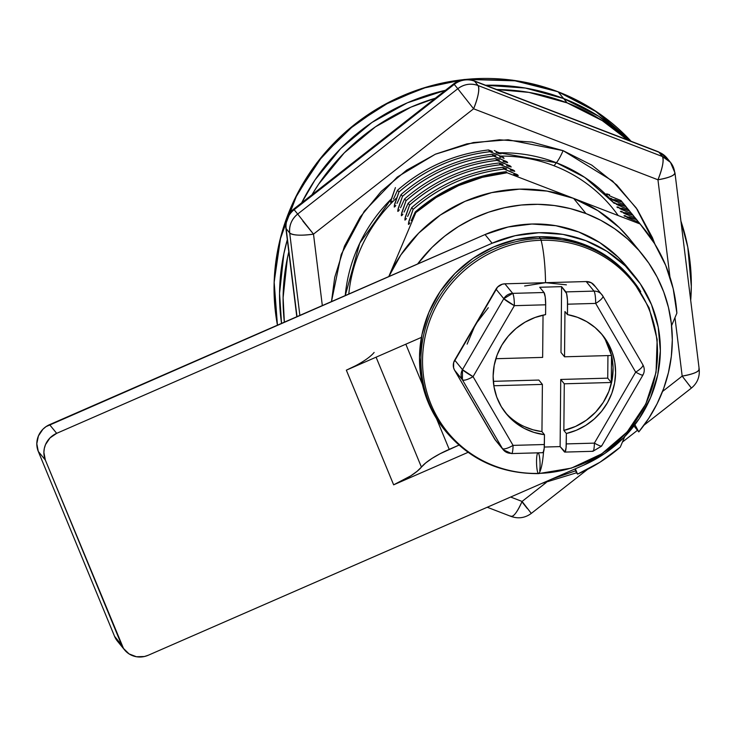 <?xml version="1.0" encoding="UTF-8"?>
<svg xmlns="http://www.w3.org/2000/svg" width="736" height="736" viewBox="0 0 736 736"><rect width="100%" height="100%" fill="white"/><g stroke="black" fill="none" stroke-linecap="round" stroke-linejoin="round"><path stroke-width="1.1" d="M409.262 223.882L408.443 224.425L408.839 221.426L413.108 209.401C439.539 186.484 469.881 173.043 504.132 169.087L517.638 174.864L518.282 175.674L515.145 174.828M513.746 174.377L517.012 175.38M415.233 212.005L411.783 219.54L415.26 211.94L415.812 212.612A161.589 155.563 -39.2 0 1 507.086 172.767L506.193 171.672C489.017 173.659 472.889 178.011 457.82 184.745C442.704 191.369 428.518 200.431 415.26 211.94L415.812 212.612L388.792 276.561L415.812 212.612L436.163 197.487L458.537 185.628L482.374 177.312L507.086 172.767L506.193 171.672C471.988 175.637 441.674 189.06 415.26 211.94L415.233 212.005M411.139 220.782L411.783 219.54M409.096 224.084L409.97 222.824M512.008 172.27L504.132 169.087C469.881 173.043 439.539 186.484 413.108 209.401L413.135 209.337C439.548 186.456 469.853 173.034 504.068 169.059L502.651 167.32C485.475 169.308 469.347 173.668 454.268 180.403C439.153 187.027 424.976 196.089 411.718 207.598L413.135 209.337C426.392 197.828 440.57 188.756 455.685 182.132C470.764 175.407 486.892 171.046 504.068 169.059L502.651 167.32L506.561 168.774L502.651 167.32C468.436 171.295 438.132 184.718 411.718 207.598L413.135 209.337L408.434 223.238M405.72 219.53L404.892 220.082L405.297 217.083L409.566 205.059C435.997 182.142 466.339 168.7 500.59 164.744L514.096 170.522L514.74 171.332L511.603 170.485M510.204 170.034L513.47 171.037M411.691 207.662L408.241 215.197L411.691 207.662M407.597 216.43L408.241 215.197M405.554 219.742L406.428 218.482M508.466 167.928L500.59 164.744C466.339 168.7 435.997 182.142 409.566 205.059L409.593 204.994C436.006 182.114 466.311 168.682 500.526 164.717L499.109 162.978C481.924 164.965 465.796 169.326 450.726 176.051C435.611 182.675 421.424 191.746 408.176 203.256L409.593 204.994C422.841 193.485 437.028 184.414 452.143 177.79C467.222 171.065 483.34 166.704 500.526 164.717L499.109 162.978L503.019 164.432L499.109 162.978C464.894 166.952 434.58 180.375 408.176 203.256L409.593 204.994L404.892 218.896M402.178 215.188L401.35 215.74L401.755 212.741L406.024 200.716C432.455 177.799 462.797 164.358 497.048 160.402L510.554 166.17L511.198 166.989L508.061 166.143M506.662 165.692L509.919 166.695M408.149 203.32L404.69 210.855L408.149 203.32M404.055 212.088L404.69 210.855M402.003 215.4L402.886 214.139M504.924 163.576L497.048 160.402C462.797 164.358 432.455 177.799 406.024 200.716L406.051 200.643C432.455 177.762 462.769 164.34 496.984 160.374L495.567 158.636C478.382 160.623 462.254 164.984 447.184 171.709C432.069 178.333 417.882 187.404 404.634 198.913L406.051 200.643C419.299 189.143 433.486 180.072 448.601 173.448C463.671 166.722 479.798 162.362 496.984 160.374L495.567 158.636L499.477 160.089L495.567 158.636C461.352 162.601 431.038 176.033 404.634 198.913L406.051 200.643L401.35 214.553M398.636 210.846L397.808 211.398L398.213 208.398L402.472 196.374C428.904 173.457 459.255 160.016 493.506 156.06L507.012 161.828L507.656 162.647L504.51 161.8M503.12 161.35L506.377 162.352M404.598 198.978L401.148 206.512L404.598 198.978M400.513 207.745L401.148 206.512M398.461 211.057L399.344 209.797M501.372 159.234L493.506 156.06C459.255 160.016 428.904 173.457 402.472 196.374L402.5 196.3C428.913 173.42 459.227 159.997 493.433 156.032L492.016 154.293C474.84 156.28 458.712 160.641 443.642 167.366C428.527 173.99 414.34 183.062 401.083 194.562L402.5 196.3C415.757 184.791 429.944 175.729 445.059 169.105C460.129 162.38 476.256 158.019 493.433 156.032L492.016 154.293L495.926 155.747L492.016 154.293C457.81 158.258 427.496 171.681 401.083 194.562L402.5 196.3L397.799 210.202M395.085 206.503L394.266 207.055L394.662 204.056L398.93 192.022C425.362 169.114 455.704 155.673 489.964 151.708L501.704 156.621L504.086 158.295M499.578 157.007L500.968 157.458M401.056 194.635L397.606 202.17L401.056 194.635M396.962 203.403L397.606 202.17M394.919 206.715L395.802 205.454M497.83 154.891L489.964 151.708C455.704 155.673 425.362 169.114 398.93 192.022L398.958 191.958C425.371 169.078 455.685 155.655 489.891 151.69L488.474 149.951C471.298 151.938 455.17 156.299 440.091 163.024C424.976 169.648 410.798 178.71 397.541 190.219L398.958 191.958C412.215 180.449 426.402 171.387 441.517 164.763C456.587 158.028 472.714 153.677 489.891 151.69L488.474 149.951L492.384 151.404L488.474 149.951C454.259 153.916 423.954 167.339 397.541 190.219L398.958 191.958L394.257 205.859M494.288 150.549L501.004 153.842L497.426 153.116M496.027 152.665L499.293 153.668M397.514 190.293L394.064 197.828L397.514 190.293M393.42 199.06L394.064 197.828M391.543 202.161L390.724 202.713L391.12 199.704L395.416 187.616L390.715 201.517M391.377 202.372L392.251 201.112M643.246 227.718L638.673 222.235L630.734 219.024L638.673 222.235L640.09 223.983A161.589 155.563 -39.2 0 1 643.246 227.718A161.589 155.563 -39.2 0 1 676.872 313.14L673.21 288.77L665.712 265.402L654.589 243.634L640.09 223.983L573.592 198.37L585.994 213.578A143.98 138.607 -39.2 0 1 642.013 254.058A143.98 138.607 -39.2 0 1 638.784 431.894L633.963 425.978L638.784 431.894L648.729 418.379L657.055 403.862L663.651 388.544L668.435 372.628L671.333 356.344L672.308 339.894L671.342 323.527L668.463 307.446L663.697 291.879L657.11 277.049L648.793 263.138L638.866 250.341L627.458 238.841L614.726 228.795L600.843 220.331L585.994 213.578L573.592 198.37L507.086 172.767L573.592 198.37L597.991 210.708L619.316 227.617L630.016 239.356M629.032 218.298L628.056 217.856M626.86 217.304L630.734 219.024M624.238 215.924L636.474 219.604L639.786 223.532L636.548 219.632L640.734 224.655L636.548 219.632L628.986 216.918M635.058 217.865L627.182 214.682L635.122 217.893L636.548 219.632L635.058 217.865M625.49 213.946L624.514 213.514M623.309 212.962L627.182 214.682M620.696 211.582L632.932 215.262L636.244 219.19L632.997 215.289L637.192 220.312L632.997 215.289L625.444 212.575M631.516 213.523L623.64 210.34L631.58 213.55L632.997 215.289L631.516 213.523M621.948 209.604L620.963 209.171M619.767 208.619L623.64 210.34M617.145 207.239L629.39 210.919L632.702 214.838L629.455 210.938L633.65 215.97L629.455 210.938L621.902 208.233M627.974 209.18L620.098 205.997L628.038 209.208L629.455 210.938L627.974 209.18M618.406 205.261L617.421 204.82M616.225 204.268L620.098 205.997M613.603 202.897L625.848 206.577L629.151 210.496L625.913 206.595L630.108 211.628L625.913 206.595L618.36 203.881M624.432 204.838L616.556 201.655L624.496 204.856L625.913 206.595L624.432 204.838M614.864 200.919L613.879 200.477M612.683 199.925L616.556 201.655M610.061 198.554L622.297 202.225L625.609 206.154L622.371 202.253L626.557 207.285L622.371 202.253L614.808 199.539M620.88 200.496L613.014 197.312L620.954 200.514L622.371 202.253L620.88 200.496M611.312 196.576L610.337 196.135M609.141 195.583L613.014 197.312M606.519 194.203L609.574 194.654M551.807 479.072L575.672 470.764L551.807 479.072M575.064 468.915A6.219 0.469 -113.6 0 0 576.463 472.779L577.548 474.122L575.35 468.795L577.548 474.122L599.923 462.263L620.273 447.138A161.589 155.563 -39.2 0 1 577.548 474.122L576.472 472.806A6.219 0.469 -113.6 0 0 576.472 472.806L541.843 483.414M558.1 91.798L594.21 110.188L631.092 141.275A207.175 199.438 140.8 0 0 558.1 91.798L563.592 98.523A207.175 199.438 -39.2 0 1 629.4 140.622L598.699 116.27L563.592 98.523L558.1 91.798A207.175 199.438 140.8 0 0 466.008 79.396L517.261 80.886L558.1 91.798A2.07 0.488 -68.9 0 0 558.044 91.752A2.07 0.488 111.1 0 1 558.1 91.798M642.013 254.058L629.602 238.85A143.98 138.607 140.8 0 0 573.592 198.37A143.98 138.607 140.8 0 0 388.847 276.543L400.853 254.923L418.701 233.11L440.367 215.022L465.023 201.342L491.712 192.611L519.414 189.143L547.06 191.093L573.592 198.37L640.09 223.983L638.673 222.235L642.519 226.826M639.685 223.348L638.968 222.484M636.134 219.006L635.426 218.141M632.592 214.664L631.884 213.799M629.05 210.321L628.342 209.447M625.508 205.97L624.79 205.105M620.273 447.138L624.698 436.669L620.273 447.138M671.582 325.671L676.872 313.14L671.582 325.671M514.096 170.522L512.339 169.648M510.554 166.17L508.797 165.306M507.012 161.828L505.255 160.963M502.835 158.01L504.105 158.295M503.461 157.486L501.704 156.621M499.919 153.143L498.162 152.278M608.01 194.194L606.731 193.899M606.298 194.019L607.384 194.718M611.552 198.536L610.273 198.242M609.84 198.361L610.926 199.06M615.094 202.878L613.824 202.593M613.382 202.704L614.468 203.403M618.636 207.221L617.366 206.936M616.924 207.046L618.01 207.745M622.178 211.572L620.908 211.278M620.466 211.388L621.552 212.088M625.729 215.915L624.45 215.62M624.018 215.731L625.103 216.43M517.638 174.864L515.881 173.99M462.76 79.727A207.175 199.438 140.8 0 0 277.444 325.174L274.16 282.109L280.664 237.222L297.326 193.835L322.994 155.241L355.258 123.933L391.12 101.136L427.69 86.738L462.76 79.727M281.538 323.389A207.175 199.438 -39.2 0 1 287.298 239.734L283.866 253.718L279.56 293.333L281.538 323.389A207.175 199.438 140.8 0 1 287.298 239.734L283.866 253.718L279.56 293.333L281.538 323.389M301.64 202.86A207.175 199.438 -39.2 0 1 445.418 90.316L407.376 102.801L371.91 122.48L340.731 148.516L315.054 179.888L301.64 202.869A207.175 199.438 140.8 0 1 445.418 90.316L407.376 102.801L371.91 122.48L340.731 148.516L315.054 179.888L301.64 202.869M627.56 139.914L602.241 120.612L567.134 102.874L528.963 92.396L496.708 89.525A207.175 199.438 -39.2 0 1 567.134 102.874L563.592 98.523L598.699 116.27L629.4 140.622A207.175 199.438 140.8 0 0 563.592 98.523L525.412 88.053L485.631 85.256A207.175 199.438 -39.2 0 1 563.592 98.523L525.412 88.053L485.604 85.256A207.175 199.438 140.8 0 1 563.592 98.523L567.134 102.874A207.175 199.438 -39.2 0 1 627.55 139.914M417.606 263.985A143.98 138.607 -39.2 0 1 585.994 213.578L570.391 208.61L554.245 205.51L537.777 204.314L521.198 205.031L504.758 207.672L488.658 212.18L473.138 218.5L458.39 226.55L444.636 236.219L432.041 247.379L417.606 263.985M634.92 424.718L638.784 431.894L634.92 424.718M551.614 479.154L575.681 470.801M627.468 267.37L618.231 257.232L599.822 242.632L578.754 231.987L555.846 225.704L531.981 224.02L508.07 227.01L485.024 234.554L46.037 426.622L42.918 429.226L38.428 435.914L36.8 443.707L38.281 451.407L114.568 636.346L118.928 642.795M634.202 275.623L627.118 266.929A124.301 119.664 140.8 0 0 485.024 234.554L492.117 243.239L56.672 433.338L49.579 424.654L485.024 234.554L492.117 243.239L56.672 433.338L50.002 437.911L45.512 444.599L44.316 448.436L43.884 452.392L45.365 460.101L121.652 645.03L114.568 636.346L38.281 451.407L45.365 460.101L123.51 648.48L129.085 653.918L136.418 656.742L144.376 656.521L148.221 655.261L583.666 465.161L604.946 453.358L623.65 437.736L639.06 418.913L650.578 397.596L657.772 374.615L660.348 350.842L658.232 327.207L651.48 304.612L640.366 283.912L625.315 265.917L606.906 251.316L585.847 240.672L562.939 234.388L539.065 232.705L515.154 235.695L492.117 243.239A124.301 119.664 -39.2 0 1 634.202 275.623A124.301 119.664 -39.2 0 1 583.666 465.161L148.221 655.261A20.718 19.946 -39.2 0 1 124.54 649.87A20.718 19.946 -39.2 0 1 121.652 645.03L114.568 636.346A20.718 19.946 140.8 0 0 117.447 641.176L124.54 649.87M468.032 452.355L393.64 484.831L346.343 370.171L421.434 337.382L346.343 370.171L393.64 484.831L410.725 475.87L417.11 471.307L425.748 462.898L432.133 458.335L440.128 453.716L458.942 445.133L449.218 449.374L436.512 418.582L449.218 449.374A39.367 10.23 -22.4 0 0 421.424 467.102L376.087 357.181L421.424 467.102A39.367 10.23 -22.4 0 1 393.64 484.831L468.032 452.355M355.424 365.82L346.343 370.171A39.367 10.23 157.6 0 0 374.127 352.443M422.446 384.477L405.83 344.2L422.446 384.477M56.672 433.338L49.579 424.654A20.718 19.946 140.8 0 0 38.281 451.407L45.365 460.101A20.718 19.946 -39.2 0 1 56.672 433.338M640.725 291.622A120.161 115.672 140.8 0 0 540.399 238.492A10.359 1.748 88.4 0 1 541.116 240.267A119.25 114.807 -39.2 0 1 657.524 353.565A119.25 114.807 -39.2 0 1 538.945 473.377A10.359 1.748 88.4 0 1 538.596 473.607A10.359 1.748 88.4 0 1 536.544 460.515A10.359 1.748 88.4 0 1 538.964 454.37A10.359 1.748 88.4 0 1 539.709 470.764M495.521 440.266L454.6 370.236L453.606 367.825L453.652 362.581L497.646 286.985L502.246 284.234L504.887 283.82L545.542 282.688A47.868 8.096 -91.6 0 0 541.116 240.267A119.25 114.807 140.8 0 0 422.538 360.088A119.25 114.807 140.8 0 0 538.945 473.377A47.868 8.096 -91.6 0 0 543.545 451.867A47.868 8.096 88.4 0 1 538.945 473.377A119.25 114.807 140.8 0 0 657.524 353.565A119.25 114.807 140.8 0 0 541.116 240.267A47.868 8.096 88.4 0 1 545.542 282.688L524.648 285.991M632.408 279.974L630.991 278.236A120.161 115.672 140.8 0 0 538.982 236.762A120.161 115.672 140.8 0 0 431.655 306.305A120.161 115.672 140.8 0 0 444.783 430.164L446.2 431.894A120.161 115.672 -39.2 0 1 433.072 308.044A120.161 115.672 -39.2 0 1 540.399 238.492A120.161 115.672 -39.2 0 1 632.408 279.974L649.088 307.86L657.174 339.498L656.043 372.434L645.776 404.064L627.173 431.931L601.717 453.854L571.394 468.114L538.596 473.607A10.359 1.748 -91.6 0 0 538.945 473.377A119.25 114.807 -39.2 0 1 422.538 360.088A119.25 114.807 -39.2 0 1 541.116 240.267A10.359 1.748 -91.6 0 0 540.399 238.492L538.982 236.762L540.399 238.492A120.161 115.672 140.8 0 0 436.503 301.502A120.161 115.672 140.8 0 0 437.883 420.247M601.395 445.768A10.359 1.021 -149.8 0 1 601.551 446.163A10.359 1.021 -149.8 0 1 594.375 443.127L566.269 443.909L566.361 433.504L576.38 430.256L585.755 425.38L594.228 419.023L601.542 411.378L607.485 402.656L611.883 393.116L614.615 383.033L615.6 372.701L614.808 362.416L612.26 352.47L608.037 343.169L602.25 334.779L595.084 327.529L586.73 321.65L577.429 317.29L567.474 314.594L567.566 304.189L595.672 303.407L635.674 372.14L594.375 443.127A10.359 1.748 88.4 0 1 592.885 451.306A10.359 1.748 -91.6 0 0 594.375 443.127L566.269 443.909A10.359 1.748 88.4 0 1 564.779 452.088A10.359 1.748 88.4 0 1 564.402 451.858L560.114 446.605L544.29 447.046L560.114 446.605L560.74 379.454L564.282 383.796L563.85 430.422L575.534 426.438L586.279 420.265L595.654 412.132L603.281 402.371L608.856 391.377L612.168 379.583L613.07 367.466L611.524 355.488L611.276 382.49L564.282 383.796L563.85 430.422A62.155 59.837 140.8 0 0 611.524 355.488L605.342 339.774M488.318 307.694L475.355 324.622L454.701 360.116L462.493 369.665A10.359 1.021 30.2 0 0 473.055 376.657A10.359 2.769 149.8 0 1 462.401 379.794C464.002 380.797 467.553 379.748 473.055 376.657L513.056 445.381A10.359 1.748 -91.6 0 1 511.575 453.569L542.892 452.695A10.359 1.748 -91.6 0 0 544.373 444.516L513.056 445.381A10.359 1.748 88.4 0 1 511.575 453.569A10.359 1.748 88.4 0 1 511.198 453.339A10.359 9.973 -39.2 0 1 502.403 448.518L462.401 379.794L454.6 370.236L494.61 438.969L502.403 448.518L494.61 438.969A10.359 9.973 140.8 0 0 495.466 440.202L503.258 449.76A10.359 9.973 140.8 0 1 502.403 448.518A10.359 2.769 -30.2 0 0 513.056 445.381L473.055 376.657L514.363 305.67L545.68 304.796L545.588 314.622L535.044 317.492L525.099 322.138L516.074 328.422L508.254 336.15L501.869 345.074L497.14 354.908L494.196 365.36L493.138 376.096L493.994 386.777L496.745 397.072L501.299 406.658L507.518 415.233L515.2 422.528L524.115 428.315L533.968 432.409L544.465 434.691L544.373 444.516L513.056 445.381A10.359 2.769 149.8 0 1 502.403 448.518L462.401 379.794A10.359 9.973 -39.2 0 1 462.493 369.665L503.801 298.678L496 289.128L475.355 324.622L467.121 344.135M524.474 426.641L532.993 429.787L541.954 431.609L542.395 384.404L493.828 385.756L542.395 384.404L538.844 380.061L493.313 381.331L538.844 380.061L542.395 384.404L541.954 431.609L544.465 434.691A62.155 59.837 -39.2 0 1 506.212 413.687A62.155 59.837 -39.2 0 1 545.588 314.622L545.68 304.796A10.359 1.748 -91.6 0 0 543.996 292.505L539.709 287.252L561.605 286.644L565.892 291.898A10.359 1.748 88.4 0 1 567.566 304.189L595.672 303.407A10.359 1.748 -91.6 0 0 593.998 291.116L565.892 291.898L593.998 291.116L586.196 281.557L591.293 282.771L594.992 286.378M566.389 284.832L545.542 282.688L504.887 283.82L512.688 293.37L543.996 292.505L539.709 287.252L561.605 286.644L560.988 352.452L561.605 286.644L566.564 293.498L567.465 300.15L567.474 314.594A62.155 59.837 -39.2 0 1 602.526 335.11A62.155 59.837 -39.2 0 1 566.361 433.504L566.094 447.617L565.082 451.922L560.114 446.605L560.74 379.454L607.734 378.148L560.74 379.454L564.282 383.796L611.276 382.49L607.734 378.148L607.945 355.589L607.734 378.148L611.276 382.49L611.524 355.488L564.53 356.794L560.988 352.452L564.53 356.794L564.954 311.512L567.474 314.594L564.954 311.512L564.53 356.794L611.524 355.488A62.155 59.837 140.8 0 0 601.238 333.592M566.361 433.504L563.85 430.422L566.361 433.504M438.849 422.179L428.094 402.178L421.562 380.337L419.502 357.484L421.995 334.512L428.932 312.294L440.064 291.686L454.949 273.479L473.027 258.373L493.598 246.956L515.862 239.66L538.982 236.762L562.056 238.372L584.2 244.435L604.569 254.72L622.371 268.833L631.332 278.659M545.542 282.688L586.196 281.557L545.542 282.688M504.979 412.123A62.155 59.837 140.8 0 0 541.954 431.609L544.465 434.691L544.208 448.224L543.196 452.53L542.506 452.465M542.644 357.402L543.039 315.137L542.644 357.402L495.843 358.708L542.644 357.402M462.493 369.665L454.701 360.116A10.359 9.973 140.8 0 0 454.6 370.236L462.401 379.794L462.493 369.665L473.055 376.657L514.363 305.67A10.359 1.021 -149.8 0 1 503.801 298.678L462.493 369.665M642.694 374.78A10.359 1.021 -149.8 0 1 642.859 375.176A10.359 1.021 -149.8 0 1 635.674 372.14L594.375 443.127A10.359 1.021 30.2 0 0 601.551 446.163L592.885 451.306A10.359 1.748 88.4 0 1 592.508 451.076M512.688 293.37L504.887 283.82A10.359 9.973 140.8 0 0 496 289.128L503.801 298.678A10.359 9.973 -39.2 0 1 512.688 293.37L503.801 298.678L514.363 305.67C514.317 299.396 513.756 295.292 512.688 293.37A10.359 1.748 88.4 0 1 514.363 305.67L545.68 304.796L545.229 297.004L543.996 292.505L512.688 293.37M642.859 375.176C644.727 371.754 644.727 368.276 642.859 364.752L602.858 296.028L594.136 285.136A10.359 9.973 140.8 0 0 586.196 281.557L593.998 291.116A10.359 9.973 -39.2 0 1 602.784 295.927A10.359 9.973 140.8 0 0 593.998 291.116A10.359 1.748 88.4 0 1 595.672 303.407A10.359 2.769 -30.2 0 0 602.858 296.028A10.359 2.769 -30.2 0 0 602.784 295.927A10.359 2.769 149.8 0 1 602.858 296.028A10.359 2.769 149.8 0 1 595.672 303.407L635.674 372.14A10.359 2.769 -30.2 0 0 642.859 364.752A10.359 2.769 149.8 0 1 635.674 372.14A10.359 1.021 30.2 0 0 642.859 375.176L601.551 446.163M680.92 221.113A207.175 199.438 -39.2 0 1 690.699 300.38L691.316 286.497L687.783 247.103L680.92 221.104M284.363 322.156A207.175 199.438 -39.2 0 1 288.797 251.878L287.408 258.06L283.102 297.675L284.363 322.156M311.954 194.792A207.175 199.438 -39.2 0 1 435.298 98.228L410.918 107.152L375.452 126.831L344.273 152.858L318.596 184.239L311.944 194.801M556.407 162.748L584.715 177.367L613.456 202.566A154.486 148.727 -39.2 0 0 556.407 162.748L554.015 165.766A150.199 144.596 140.8 0 0 500.554 156.087A150.199 144.596 -39.2 0 1 554.015 165.766L556.407 162.748A20.718 4.913 -68.9 0 0 563.095 150.641A20.718 4.913 111.1 0 1 556.407 162.748A154.486 148.727 -39.2 0 0 499.293 152.821L556.407 162.748M654.966 244.251L636.254 207.966L612.536 180.982L563.095 150.641L531.926 142.085L499.45 139.803L466.909 143.87L435.556 154.128L406.603 170.2L381.147 191.443L360.18 217.065L344.503 246.072L334.724 277.343L331.485 301.585L341.219 254.454L364.256 211.25L397.32 177.017L435.289 154.247L473.331 142.554L508.144 139.785L563.095 150.641L591.753 165.122L616.805 184.994L637.284 209.475L652.409 237.636L654.966 244.251M396.63 197.929A150.199 144.596 140.8 0 0 348.79 294.023A150.199 144.596 -39.2 0 1 396.63 197.929M345.239 295.578A154.486 148.727 -39.2 0 1 391.35 198.886L359.757 243.22L345.239 295.578M690.911 387.486L682.18 376.105L674.967 317.658L682.18 376.105L690.957 387.44M478.06 85.523L474.518 81.181L658.858 152.168L662.4 156.51L478.06 85.523C470.865 83.03 464.112 84.097 457.792 88.725L297.684 214.056L294.142 209.714L454.25 84.382L457.792 88.725L297.684 214.056C291.677 219.08 289.018 225.391 289.69 232.981L299.865 315.385L289.69 232.981C293.048 235.428 300.987 235.814 313.499 234.131L473.607 108.79L657.947 179.777L669.944 276.984L657.947 179.777A20.718 4.913 -68.9 0 0 662.4 156.51L478.06 85.523A20.718 4.913 111.1 0 1 473.607 108.79L457.792 88.725L473.607 108.79C478.253 97.042 479.734 89.286 478.06 85.523L474.518 81.181A20.718 19.946 140.8 0 0 454.25 84.382L457.792 88.725A20.718 19.946 -39.2 0 1 478.06 85.523M297.013 316.636L286.148 228.638L289.69 232.981A20.718 19.946 -39.2 0 1 297.684 214.056L313.499 234.131A20.718 4.793 173 0 1 289.69 232.981L286.148 228.638A20.718 4.793 173 0 1 285.853 227.976A20.718 4.793 -7 0 0 286.148 228.638A20.718 19.946 -39.2 0 1 294.142 209.714A20.718 19.946 140.8 0 0 286.148 228.638L297.013 316.636M644.037 425.16L691.408 388.074C697.286 383.198 699.881 376.915 699.2 369.224L698.896 368.561C699.853 371.386 694.278 373.906 682.18 376.105L662.547 391.469L682.18 376.105A20.718 4.793 -7 0 0 699.2 369.224L674.967 172.896A20.718 4.793 173 0 1 657.947 179.777C670.045 177.578 675.62 175.067 674.664 172.233A20.718 4.793 173 0 1 674.967 172.896L670.459 162.334L662.4 156.51C664.074 160.273 662.593 168.029 657.947 179.777L473.607 108.79L313.499 234.131L302.864 221.094M546.241 482.522L522.072 501.437L510.646 497.039L522.072 501.437C517.012 512.679 513.167 517.537 510.536 516.019L511.088 516.433A20.718 4.913 -68.9 0 0 522.072 501.437L531.3 513.406L522.072 501.437L546.241 482.522M322.322 305.587L313.499 234.131L322.322 305.587M618.194 215.547A150.199 144.596 140.8 0 0 554.015 165.766M294.096 209.76L293.646 209.125L294.142 209.714L454.25 84.382L453.753 83.794L454.25 84.382A20.718 19.946 -39.2 0 1 474.518 81.181A20.718 4.913 -68.9 0 0 473.966 80.767A20.718 4.913 111.1 0 1 474.518 81.181L658.858 152.168L662.4 156.51A20.718 19.946 -39.2 0 1 670.459 162.334A20.718 19.946 -39.2 0 1 674.664 172.233M527.252 508.475L521.484 501.216M296.801 316.719L285.853 227.976C285.172 220.285 287.767 214.001 293.646 209.125L453.753 83.794C459.899 79.249 466.642 78.237 473.966 80.767L658.306 151.754L666.917 157.992A20.718 19.946 140.8 0 0 658.858 152.168A20.718 4.913 -68.9 0 0 658.306 151.754A20.718 4.913 111.1 0 1 658.858 152.168A20.718 19.946 -39.2 0 1 666.917 157.992L670.459 162.334M464.812 79.46L512.366 80.141L558.044 91.752L597.503 112.36L631.092 141.275M463.956 79.543L421.728 88.495L381.975 105.938L346.481 131.118L316.793 162.904L294.225 199.916L279.781 240.506L274.105 282.882L277.435 325.183M592.885 451.306L564.779 452.088M446.2 431.894C470.184 459.963 500.977 473.864 538.596 473.607M511.575 453.569L503.258 449.76M587.622 469.32L531.3 513.406C525.145 517.951 518.411 518.963 511.088 516.433L487.25 507.251M637.477 430.293L622.408 442.088"/></g></svg>
